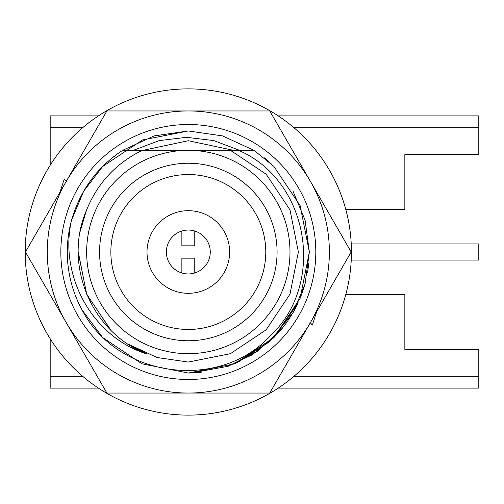 <?xml version="1.0" encoding="UTF-8"?>
<svg xmlns="http://www.w3.org/2000/svg" width="504" height="504" viewBox="0 0 504 504"><rect width="100%" height="100%" fill="white"/><g stroke="black" fill="none" stroke-linecap="round" stroke-linejoin="round"><path stroke-width="0.76" d="M66.276 181.301L64.304 178.92L60.001 192.163M66.667 181.654L64.304 178.92M310.363 322.699L312.335 325.08L316.638 311.837M309.973 322.346L312.335 325.08M351.439 252A163.12 163.12 0 0 0 106.76 110.735A163.12 163.12 0 0 0 106.76 393.265A163.12 163.12 0 0 0 351.439 252M298.727 315.743A127.487 127.487 0 0 1 77.912 315.743A127.487 127.487 0 0 1 188.32 124.513A127.487 127.487 0 0 1 298.727 315.743M188.32 393.044A141.044 141.044 0 0 0 310.47 181.478A141.044 141.044 0 0 0 66.175 181.478A141.044 141.044 0 0 0 188.32 393.044L269.753 393.044L351.181 252L269.753 110.956L106.886 110.956L25.458 252L106.886 393.044L188.32 393.044M237.182 362.729L269.634 341.649L293.139 312.518L305.084 283.859L309.355 252.006L305.09 220.147L293.145 191.488L305.09 220.147L309.355 252.006L305.084 283.859L293.139 312.518L286.707 322.491L293.139 312.518L298.173 302.816L273.905 337.586L251.843 355.024L225.849 367.07L251.843 355.024L273.905 337.586L298.122 302.917M86.064 187.249L83.5 191.482L71.448 220.532C80.105 190.424 97.171 167.019 122.648 150.331L253.991 150.331L273.905 166.414L300.138 205.682L309.355 252L300.138 298.318L273.905 337.586L234.637 363.819L188.32 373.036L142.002 363.819L102.734 337.586L82.108 310.029L83.5 312.512L82.108 310.029A121.036 121.036 0 0 1 71.448 220.532L83.677 191.18L102.734 166.414L83.677 191.18L71.448 220.532L83.5 191.482L89.933 181.509M201.184 372.349L188.326 373.036L191.293 372.998L228.211 366.269M228.079 366.32L258.098 350.897L282.429 328.11L258.098 350.897L228.079 366.32M188.32 130.964L142.569 139.948L102.715 166.44M239.545 150.331L213.772 140.578L186.474 137.315L159.157 140.622L133.352 150.331M233.541 150.331L188.32 140.729L143.098 150.331M80.237 231.279L86.335 210.641C97.297 183.324 115.952 163.22 142.304 150.331L122.648 150.331L154.085 135.91L188.32 130.964L222.554 135.91L253.991 150.331L238.556 150.331L253.991 150.331L238.556 150.331L253.991 150.331L238.556 150.331L253.991 150.331L238.556 150.331L253.991 150.331L238.556 150.331L253.991 150.331L238.556 150.331L253.991 150.331L238.556 150.331L253.991 150.331L238.556 150.331L253.991 150.331L273.905 166.414L300.138 205.682L309.355 252L300.138 298.318L273.905 337.586L234.637 363.819L188.32 373.036L142.002 363.819L102.734 337.586L82.108 310.029C117.293 377.698 218.837 391.797 270.415 335.752C326.183 283.576 309.072 180.526 238.556 150.331L253.991 150.331L273.905 166.414L300.138 205.682L309.355 252L300.138 298.318L273.905 337.586L234.637 363.819L188.32 373.036L142.002 363.819L102.734 337.586L82.108 310.029L102.734 337.586L142.002 363.819L188.32 373.036L234.637 363.819L273.905 337.586L300.138 298.318L309.355 252L300.138 205.682L273.905 166.414L253.991 150.331L273.905 166.414L300.138 205.682L309.355 252L300.138 298.318L273.905 337.586L234.637 363.819L188.32 373.036L142.002 363.819L102.734 337.586L82.108 310.029L102.734 337.586L142.002 363.819L188.32 373.036L234.637 363.819L273.905 337.586L300.138 298.318L309.355 252L300.138 205.682L273.905 166.414L253.991 150.331L273.905 166.414L300.138 205.682L309.355 252L300.138 298.318L273.905 337.586L234.637 363.819L188.32 373.036L142.002 363.819L102.734 337.586L82.108 310.029L102.734 337.586L142.002 363.819L188.32 373.036L234.637 363.819L273.905 337.586L300.138 298.318L309.355 252L300.138 205.682L273.905 166.414L253.991 150.331L273.905 166.414L300.138 205.682L309.355 252L300.138 298.318L273.905 337.586L234.637 363.819L188.32 373.036L142.002 363.819L102.734 337.586L82.108 310.029L102.734 337.586L142.002 363.819L188.32 373.036L234.637 363.819L273.905 337.586L300.138 298.318L309.355 252L300.138 205.682L273.905 166.414L253.991 150.331L273.905 166.414L300.138 205.682L309.355 252L300.138 298.318L273.905 337.586L234.637 363.819L188.32 373.036L142.002 363.819L102.734 337.586L82.108 310.029L102.734 337.586L142.002 363.819L188.32 373.036L234.637 363.819L273.905 337.586L300.138 298.318L309.355 252L300.138 205.682L273.905 166.414L253.991 150.331L273.905 166.414L300.138 205.682L309.355 252L300.138 298.318L273.905 337.586L234.637 363.819L188.32 373.036L142.002 363.819L102.734 337.586L82.108 310.029L102.734 337.586L142.002 363.819L188.32 373.036L234.637 363.819L273.905 337.586L300.138 298.318L309.355 252L300.138 205.682L273.905 166.414L253.991 150.331L273.905 166.414L300.138 205.682L309.355 252L300.138 298.318L273.905 337.586L234.637 363.819L188.32 373.036L142.002 363.819L102.734 337.586L82.108 310.029L102.734 337.586L142.002 363.819L188.32 373.036L234.637 363.819L273.905 337.586L300.138 298.318L309.355 252L300.138 205.682L273.905 166.414L253.991 150.331L273.905 166.414L300.138 205.682L309.355 252L300.138 298.318L273.905 337.586L234.637 363.819L188.32 373.036L142.002 363.819L102.734 337.586L82.108 310.029M295.942 307.377L294.998 309.179M294.935 309.292L293.738 311.472M286.152 323.266L282.227 328.362M281.818 328.86L273.905 337.586L251.843 355.024L225.849 367.07L251.843 355.024L273.905 337.586L281.818 328.86L273.905 337.586L251.843 355.024L225.849 367.07L251.843 355.024L273.905 337.586L281.818 328.86L273.905 337.586L251.843 355.024L225.849 367.07L251.843 355.024L273.905 337.586L281.818 328.86L273.905 337.586L251.843 355.024L225.849 367.07M230.448 150.331L266.137 174.182L289.995 209.884L298.374 252L289.995 294.115L266.137 329.818L230.435 353.676L188.32 362.048L157.053 357.519L127.959 344.024L157.053 357.519L188.32 362.048L230.435 353.676L266.137 329.818L289.995 294.115L298.374 252L289.995 209.884L266.137 174.182L230.448 150.331M111.056 330.372L86.808 294.512L78.271 252.825L86.808 294.512L111.056 330.372M82.347 222.333L84.861 214.49M86.335 210.641C62.899 264.732 91.766 333.106 146.96 353.984C92.49 337.189 58.905 275.984 71.448 220.532M265.784 252A77.459 77.459 0 0 1 149.587 319.082A77.459 77.459 0 0 1 149.587 184.918A77.459 77.459 0 0 1 265.784 252M181.868 272.979L181.868 258.161L194.777 258.161L194.777 272.979M194.777 231.021L194.777 245.839L181.868 245.839L181.868 231.021M229.635 252A41.315 41.315 0 0 1 167.662 287.778A41.315 41.315 0 0 1 167.662 216.222A41.315 41.315 0 0 1 229.635 252M210.269 252A21.949 21.949 0 0 0 188.32 230.051A21.949 21.949 0 0 0 166.37 252A21.949 21.949 0 0 0 188.32 273.949A21.949 21.949 0 0 0 210.269 252M289.989 252A101.669 101.669 0 0 1 137.485 340.049A101.669 101.669 0 0 1 137.485 163.951A101.669 101.669 0 0 1 289.989 252A101.669 101.669 0 0 1 137.485 340.049A101.669 101.669 0 0 1 137.485 163.951A101.669 101.669 0 0 1 289.989 252M351.244 260.07L478.8 260.07L478.8 243.93L351.244 243.93M50.186 165.243L50.186 115.882L98.431 115.882M278.208 115.882L478.8 115.882L478.8 127.222L293.385 127.222M293.385 376.778L478.8 376.778L478.8 388.118L278.208 388.118M98.431 388.118L50.186 388.118L50.186 376.778L83.261 376.778M50.186 376.778L50.186 338.757M83.261 127.222L50.186 127.222M478.8 127.222L478.8 154.501L404.844 154.501L404.844 209.582L345.832 209.582M478.8 376.778L478.8 349.499L404.844 349.499L404.844 294.418L345.832 294.418M146.96 353.984L127.915 343.993M110.502 329.818L86.644 294.115L78.271 252M301.379 295.212L304.422 286.203M307.566 272.721L308.864 262.849M271.776 164.342L264.361 157.84M118.629 153.046L110.767 159.075M277.08 252A88.761 88.761 0 0 0 143.942 175.134A88.761 88.761 0 0 0 143.942 328.866A88.761 88.761 0 0 0 277.08 252"/></g></svg>
